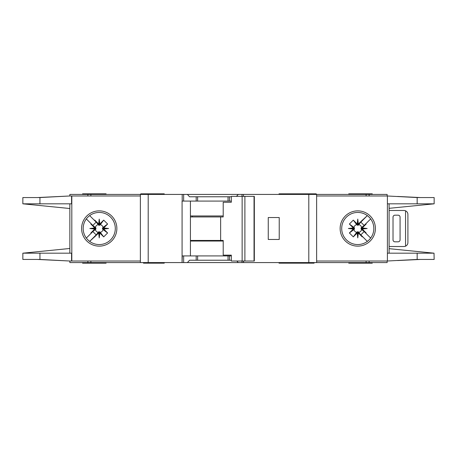 <?xml version="1.0" encoding="UTF-8"?>
<svg xmlns="http://www.w3.org/2000/svg" width="457" height="457" viewBox="0 0 457 457"><rect width="100%" height="100%" fill="white"/><g stroke="black" fill="none" stroke-linecap="round" stroke-linejoin="round"><path stroke-width="0.69" d="M226.735 260.227L223.21 260.227M202.451 260.227L198.926 260.227M198.926 196.773L202.451 196.773M223.21 196.773L226.735 196.773M99.232 231.836L98.643 231.842L98.643 233.059L99.232 232.996L99.232 231.836L100.329 232.373A4.027 4.027 0 0 0 103.111 229.597L102.579 229.088L103.79 229.088L103.739 227.957L107.618 224.033L103.111 227.403A4.027 4.027 0 0 0 100.329 224.627L99.826 225.158L99.826 223.941L98.695 223.999L94.765 220.12L98.141 224.627A4.027 4.027 0 0 0 95.359 227.403L95.89 227.912L94.679 227.912L94.73 229.043L90.852 232.967L95.359 229.597A4.027 4.027 0 0 0 98.141 232.373L98.643 231.842M95.359 229.597L95.89 229.088L95.89 227.912M98.141 224.627L98.941 225.312L99.826 225.158M358.357 231.842L357.174 231.842L357.174 233.059L358.305 233.001L362.235 236.88L358.357 231.842L358.357 233.059M357.174 233.059L353.295 236.88L349.382 232.967L353.889 229.597A4.027 4.027 0 0 0 356.671 232.373L357.174 231.842M353.889 229.597L354.421 229.088L354.421 227.912L353.21 227.912L353.261 229.043L349.382 232.967M353.21 227.912L349.382 224.033L353.295 220.12L356.671 224.627A4.027 4.027 0 0 0 353.889 227.403L354.421 227.912M356.671 224.627L358.06 225.312L358.357 223.941L357.768 224.004L357.768 225.164M361.104 228.5L361.11 229.088L362.321 229.088L362.264 228.5L361.104 228.5L361.11 227.912L362.321 227.912L366.148 224.033L361.641 227.403A4.027 4.027 0 0 0 358.859 224.627L358.357 225.158M362.27 227.957L367.16 228.5L362.264 228.5L362.321 227.912M357.225 223.999L357.768 219.109L357.768 224.004L357.174 223.941L357.174 225.158M103.111 227.403L102.419 228.209L102.579 229.088M102.574 228.5L108.629 228.5L103.739 229.043M102.579 227.912L103.79 227.912M99.232 225.164L99.232 219.109L99.775 223.999M98.643 225.158L98.643 223.941M279.033 262.581L279.033 263.169L296.502 263.169L296.502 262.581M164.257 262.581L164.257 263.169L159.556 263.169L159.556 262.581M314.09 262.581L314.09 263.169L296.502 263.169M106.087 262.581L106.087 263.169L82.586 263.169L82.586 262.581M316.244 194.419L316.244 193.831L279.033 193.831L279.033 194.419M292.743 194.419L292.743 193.831M164.257 194.419L164.257 193.831L140.756 193.831L140.756 194.419M348.754 194.419L348.754 193.831L372.261 193.831L372.261 194.419M83.174 228.5A16.058 16.058 0 0 0 99.232 244.558A16.058 16.058 0 0 0 115.295 228.5A16.058 16.058 0 0 0 99.232 212.442A16.058 16.058 0 0 0 83.174 228.5M99.232 246.134A17.634 17.634 0 0 1 81.597 228.5A17.634 17.634 0 0 1 99.232 210.866A17.634 17.634 0 0 1 116.866 228.5A17.634 17.634 0 0 1 99.232 246.134M357.768 212.442A16.058 16.058 0 0 1 367.262 215.55A16.058 16.058 0 0 0 341.705 228.5A16.058 16.058 0 0 0 367.262 241.45A16.058 16.058 0 0 0 367.262 215.55L368.668 216.709M357.768 246.134A17.634 17.634 0 0 1 340.134 228.5A17.634 17.634 0 0 1 357.768 210.866A17.634 17.634 0 0 1 375.403 228.5A17.634 17.634 0 0 1 357.768 246.134M369.125 239.851L367.262 241.45M434.019 253.167L434.15 259.445L417.161 259.445L387.405 261.01L387.405 253.178L434.019 253.178L389.101 248.671M417.161 197.555L434.15 197.555L434.15 203.822L387.405 203.822L387.405 195.99L417.161 197.555L417.161 203.822M389.101 208.329L434.019 203.833M370.193 218.326L368.428 216.492M369.222 239.754L370.307 238.537M368.428 240.508A16.058 16.058 0 0 1 357.768 244.558M316.638 261.01L387.142 261.01L387.142 262.581L316.638 262.581L316.638 194.419L387.142 194.419L387.142 195.99L316.638 195.99M387.405 261.01L387.405 195.99M389.101 253.178L389.101 203.822M69.858 195.99L69.858 194.419L183.645 194.419L183.645 201.08L182.08 201.08L182.08 262.581L69.858 262.581L69.858 261.01M231.316 201.08L196.19 201.08L196.19 196.773L189.558 196.773L187.393 194.419L183.645 194.419M187.393 194.419L238.274 194.419L236.469 196.379M242.021 196.379L242.021 194.419L238.274 194.419M242.021 194.419L308.801 194.419L308.801 262.581L243.581 262.581L243.581 261.01M316.638 194.419L308.801 194.419M316.638 262.581L308.801 262.581M243.387 261.01L243.581 262.581M243.387 262.581L242.021 262.581L242.021 261.01M236.829 261.01L238.274 262.581L242.021 262.581M238.274 262.581L187.393 262.581L189.558 260.227L196.19 260.227L196.19 255.92L182.28 255.92L182.08 262.581M183.645 255.92L183.645 262.581L187.393 262.581M183.645 262.581L182.28 262.581M420.389 259.445L397.601 260.547M404.662 260.147L419.223 259.445M397.601 196.453L420.389 197.555M404.662 196.853L419.223 197.555M106.087 194.419L106.087 193.831L82.586 193.831L82.586 194.419M140.362 261.01L69.635 261.01L39.942 259.445L22.85 259.445L22.85 253.178L69.858 248.477M71.566 195.99L71.566 203.822L39.942 203.822L39.942 197.555L69.635 195.99L140.362 195.99M69.858 203.822L69.858 253.178M39.942 197.555L22.85 197.555L22.85 203.822L69.858 208.523M22.993 253.178L71.566 253.178L71.566 261.01M39.942 203.822L22.993 203.822M94.679 227.912L90.852 224.033L91.063 223.656L92.851 225.438L86.339 218.926M92.851 225.438L96.176 222.113L94.388 220.331L96.176 222.113M89.663 215.601L94.388 220.331L94.765 220.12M98.643 233.059L89.663 241.399L96.176 234.887L92.851 231.562L86.339 238.074L91.063 233.344L90.852 232.967M98.695 223.999L99.232 219.109M99.826 223.941L103.705 220.12L107.618 224.033M103.739 227.957L108.629 228.5M103.79 229.088L107.618 232.967L103.705 236.88L100.329 232.373M99.775 233.001L99.232 237.891L99.232 232.996L99.775 233.001L103.705 236.88M99.232 237.891L98.695 233.001M94.388 236.669L96.176 234.887M92.851 231.562L91.063 233.344M94.73 229.043L89.84 228.5L94.73 227.957M69.635 195.99L37.548 197.555M38.525 197.555L62.341 196.373M37.548 259.445L69.635 261.01M38.525 259.445L62.341 260.627M140.362 262.581L140.362 194.419M196.19 201.08L183.645 201.08M196.19 196.773L231.316 196.773M279.227 239.468L279.227 217.532L268.259 217.532L268.259 239.468L279.227 239.468M348.754 262.581L348.754 263.169L372.261 263.169L372.261 262.581M231.316 255.92L196.19 255.92M231.316 260.227L196.19 260.227M190.426 201.08L190.426 255.92M300.272 262.581L300.272 263.169M144.675 262.581L144.675 263.169L159.556 263.169M143.498 262.581L143.498 263.169L144.675 263.169M95.359 227.403L90.852 224.033M98.141 232.373L94.765 236.88M103.705 220.12L100.329 224.627M107.618 232.967L103.111 229.597M99.826 233.059L99.826 231.842M94.679 229.088L95.89 229.088M89.84 228.5L95.896 228.5M362.321 229.088L366.148 232.967L365.937 233.344L364.149 231.562L370.661 238.074M364.149 231.562L360.824 234.887L362.612 236.669L360.824 234.887M367.337 241.399L362.612 236.669L362.235 236.88M358.357 223.941L367.337 215.607L360.824 222.113L364.149 225.438L370.661 218.926L365.937 223.656L366.148 224.033M358.305 233.001L357.768 237.891L357.225 233.001M353.261 229.043L348.371 228.5L353.261 227.957M357.174 223.941L353.295 220.12M357.768 219.109L358.305 223.999M362.612 220.331L360.824 222.113M364.149 225.438L365.937 223.656M367.16 228.5L362.27 229.043M398.11 215.184L394.979 215.184A1.959 1.959 0 0 0 393.02 217.138L393.02 239.862A1.959 1.959 0 0 0 394.979 241.816L398.11 241.816A1.959 1.959 0 0 0 400.069 239.862L400.069 217.138A1.959 1.959 0 0 0 398.11 215.184M405.553 246.192L405.553 210.808C407.044 211.545 407.827 212.739 407.907 214.396L407.907 242.604C407.827 244.261 407.044 245.455 405.553 246.192A3.919 3.919 0 0 1 403.988 246.517L390.278 246.517A3.919 3.919 0 0 1 389.101 246.34M389.101 210.66A3.919 3.919 0 0 1 390.278 210.483L403.988 210.483A3.919 3.919 0 0 1 405.553 210.808M349.382 224.033L353.889 227.403M354.426 228.5L348.371 228.5M354.421 229.088L353.21 229.088M358.859 224.627L362.235 220.12M353.295 236.88L356.671 232.373M361.641 227.403L361.11 227.912M357.768 231.836L357.768 237.891M358.859 232.373A4.027 4.027 0 0 0 361.641 229.597L361.11 229.088M361.641 229.597L366.148 232.967M244.889 261.01L231.316 261.01L231.316 255.137L223.205 255.137L223.205 240.445L220.64 240.445L220.64 216.944L223.205 216.944L223.205 202.257L231.316 202.257L231.316 196.379L254.041 196.379L254.041 261.01L244.889 261.01L244.889 196.379M254.041 261.01L254.332 261.01L254.332 196.379L254.041 196.379M242.136 261.01L242.136 196.379M231.316 202.257L230.831 202.257M190.426 240.445L220.64 240.445M220.64 216.944L190.426 216.944M223.205 241.033L190.426 241.033M190.426 215.967L223.205 215.967M417.161 253.178L417.161 259.445M369.13 195.99L369.13 194.419M366.108 195.99L366.108 194.419M366.108 261.01L366.108 262.581M369.13 261.01L369.13 262.581M71.812 195.99L71.812 261.01M39.942 259.445L39.942 253.178M87.87 194.419L87.87 195.99M90.892 194.419L90.892 195.99M148.199 262.581L148.199 194.419M182.2 194.419L182.2 201.08M229.471 201.08L229.471 196.773M243.461 196.379L243.461 194.419M90.892 261.01L90.892 262.581M87.87 261.01L87.87 262.581M229.471 260.227L229.471 255.92M148.588 262.581L148.588 263.169M192.351 240.445L192.351 241.033M192.351 215.967L192.351 216.944M228.032 201.08L228.032 196.773M197.63 201.08L197.63 196.773M228.032 260.227L228.032 255.92M197.63 260.227L197.63 255.92M292.743 262.581L292.743 263.169"/></g></svg>
